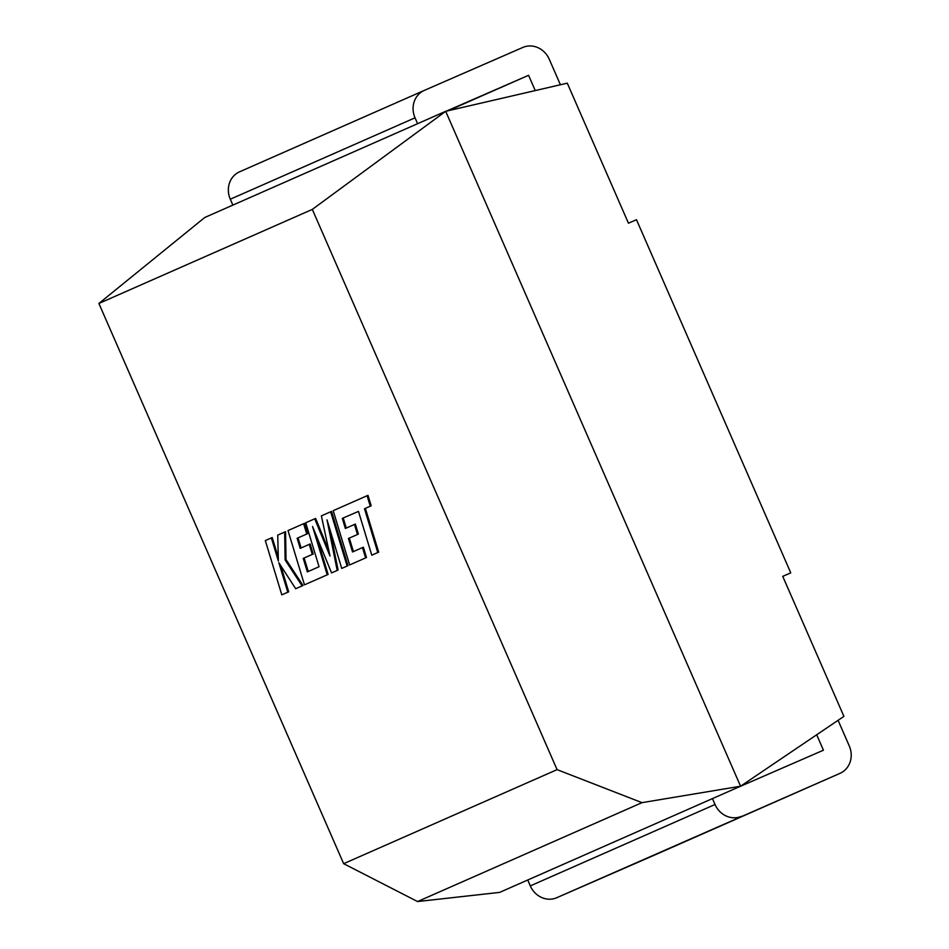 <?xml version="1.0" encoding="UTF-8"?>
<svg xmlns="http://www.w3.org/2000/svg" width="949" height="949" viewBox="0 0 949 949"><rect width="100%" height="100%" fill="white"/><g stroke="black" fill="none" stroke-linecap="round" stroke-linejoin="round"><path stroke-width="1.42" d="M655.356 854.717A21.412 19.526 -113.8 0 1 655.296 854.741A21.412 19.526 -113.8 0 1 655.225 854.776L839.948 773.364L556.778 897.707A21.412 19.526 -113.8 0 1 530.301 885.891L715.024 804.491L712.45 798.607L740.564 786.223L641.999 802.652L557.075 769.639L312.316 209.397L445.698 111.306L740.564 786.223L843.91 716.376L782.735 576.351L790.766 572.852L782.747 576.387M712.45 798.607L499.625 892.392L417.572 901.55L343.657 863.685L98.898 303.455L204.77 217.487L445.698 111.306L567.277 83.168L628.452 223.205L636.482 219.705L790.766 572.852M535.248 90.582L528.569 75.303L448.118 110.748M528.569 75.303L446.327 111.163M312.316 209.397L98.898 303.455M557.075 769.639L343.657 863.685M641.999 802.652L417.572 901.55M417.596 123.702L415.021 117.818A21.412 19.526 66.2 0 1 424.286 90.416A21.412 19.526 66.2 0 1 424.345 90.392L522.804 47.45A21.412 19.526 66.2 0 1 549.269 59.265L560.408 84.758M415.021 117.818L230.299 199.219L232.873 205.103M230.299 199.219A21.412 19.526 -113.8 0 1 239.563 171.816A21.412 19.526 -113.8 0 1 239.634 171.793L424.227 90.44M839.948 773.364A21.412 19.526 66.2 0 0 840.007 773.34A21.412 19.526 66.2 0 0 849.272 745.938L838.086 720.327M816.698 734.775L823.435 750.208L735.689 788.37M715.024 804.491A21.412 19.526 66.2 0 0 741.489 816.306M556.778 897.707L655.225 854.776M530.301 885.891L527.739 880.008M342.316 518.356L358.485 511.404L371.771 555.189L378.675 552.152L365.389 508.356L371.178 505.817L367.987 495.331L333.194 510.669L349.659 564.94L366.504 557.514L363.36 547.193L352.53 551.962L348.425 538.486L358.378 534.097L355.329 524.073L345.365 528.463L342.316 518.356M371.771 555.189L378.675 552.152M377.785 552.543L364.499 508.747L365.389 508.356M364.499 508.747L371.178 505.817M370.276 506.208L367.097 495.722M349.659 564.94L366.504 557.514M365.614 557.905L362.471 547.585M353.419 551.571L349.315 538.095M348.425 538.486L358.378 534.097M357.488 534.489L354.428 524.465M346.266 528.059L343.218 517.964M314.712 518.806L305.72 522.769L319.054 566.719L307.346 571.879L303.241 558.392L312.304 554.394L309.255 544.37L300.192 548.368L297.144 538.261L306.764 534.026L303.609 523.706L288.01 530.574L304.475 584.845L327.227 574.821L312.553 526.505L331.569 572.911L337.203 570.42L327.014 519.874L341.747 568.427L347.12 566.055L330.643 511.784L321.379 515.865L330.003 556.031L314.712 518.806L315.614 518.415L328.852 550.645M330.643 511.784L331.545 511.392L348.01 565.663L341.747 568.427M308.247 571.488L304.131 558L313.206 554.014L310.145 543.979L309.255 544.37M303.241 558.392L304.131 558M312.304 554.394L313.206 554.014M301.082 547.976L298.033 537.869L307.654 533.635L304.51 523.314L303.609 523.706M297.144 538.261L298.033 537.869M306.764 534.026L307.654 533.635M304.475 584.845L328.117 574.43L316.468 536.055M327.227 574.821L328.117 574.43M331.569 572.911L338.093 570.041L329.908 529.423M337.203 570.42L338.093 570.041M347.12 566.055L348.01 565.663M281.794 594.845L287.796 592.2L278.852 562.733L295.685 588.724L302.114 585.889L285.127 559.969L284.676 532.045L277.737 535.106L278.365 561.061L271.343 537.929L265.329 540.574L281.794 594.845L288.698 591.808L280.762 565.675M287.796 592.2L288.698 591.808M295.685 588.724L303.016 585.497L286.017 559.578L285.578 531.654L284.676 532.045M302.114 585.889L303.016 585.497M285.127 559.969L286.017 559.578M278.282 557.431L272.233 537.537L271.343 537.929M424.286 90.416L239.563 171.816M655.296 854.741L840.007 773.34"/></g></svg>
